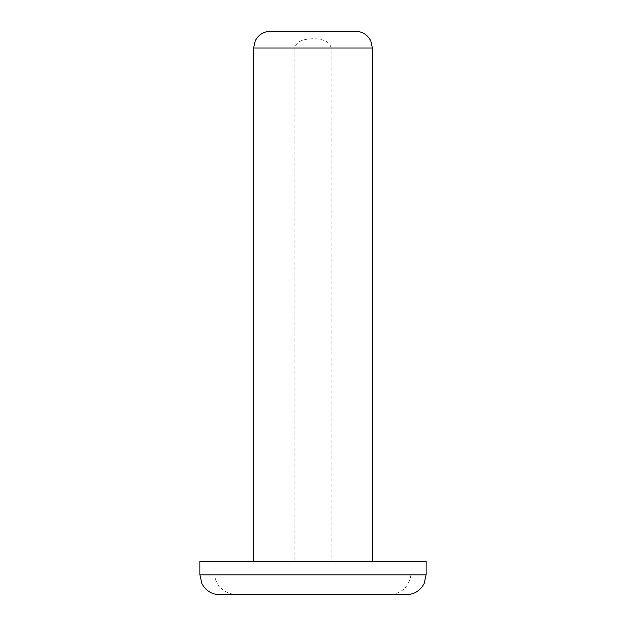 <?xml version="1.0" encoding="UTF-8"?>
<svg xmlns="http://www.w3.org/2000/svg" width="626" height="626" viewBox="0 0 626 626"><rect width="100%" height="100%" fill="white"/><g stroke="black" fill="none" stroke-linecap="round" stroke-linejoin="round"><path stroke-width="0.47" stroke-dasharray="3.13 2.35" d="M253.608 47.999L294.893 47.999C296.388 40.064 306.357 38.875 313 38.702C319.589 38.859 329.581 40.033 331.107 47.999L372.392 47.999M355.685 31.3L270.315 31.3M199.882 561.295L215.039 561.295L215.039 574.903L199.882 574.903M294.893 47.999L294.893 561.295L372.392 561.295L331.107 561.295L331.107 47.999M426.118 574.903L410.961 574.903L410.961 561.295L426.118 561.295M219.679 594.7L406.321 594.7M410.961 561.295L331.107 561.295M294.893 561.295L215.039 561.295M238.772 594.7C227.653 595.216 214.945 587.078 215.039 574.903M410.961 574.903C408.708 587.814 400.797 594.41 387.228 594.7"/><path stroke-width="0.94" d="M253.608 47.999L255.205 40.893C258.389 34.774 263.429 31.582 270.315 31.3L355.685 31.3C362.571 31.582 367.611 34.774 370.795 40.893L372.392 47.999L253.608 47.999L253.608 561.295M313 561.295L199.882 561.295L199.882 574.903L426.118 574.903L426.118 561.295L313 561.295M426.118 574.903L424.099 583.612L422.613 586.163C418.583 591.672 413.152 594.52 406.321 594.7L219.679 594.7C212.848 594.52 207.417 591.672 203.387 586.163L201.901 583.612L199.882 574.903M372.392 47.999L372.392 561.295"/></g></svg>
